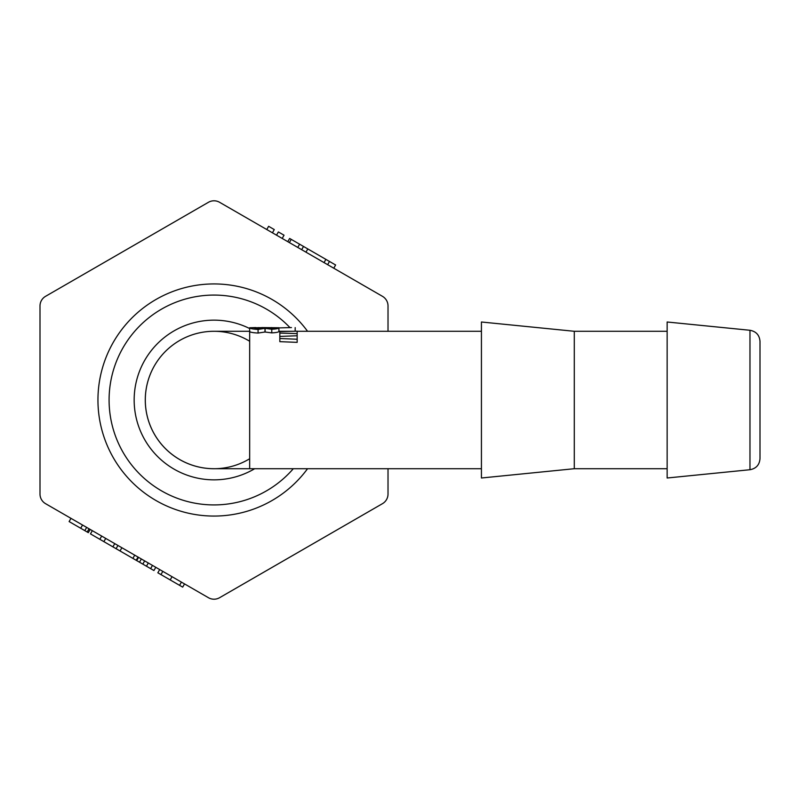 <?xml version="1.0" encoding="UTF-8"?>
<svg xmlns="http://www.w3.org/2000/svg" width="800" height="800" viewBox="0 0 800 800"><rect width="100%" height="100%" fill="white"/><g stroke="black" fill="none" stroke-linecap="round" stroke-linejoin="round"><path stroke-width="1.2" d="M249.67 458.74A68.71 68.71 0 0 1 161.7 355.45A68.71 68.71 0 0 1 249.67 341.26M307.56 331.29A116.07 116.07 0 0 0 136.2 313.88A116.07 116.07 0 0 0 136.2 486.12A116.07 116.07 0 0 0 307.56 468.71M388.02 468.71L388.02 494.03A11.14 11.14 0 0 1 382.45 503.68L219.58 597.71A11.14 11.14 0 0 1 208.44 597.71L45.57 503.68A11.14 11.14 0 0 1 40 494.03L40 305.97A11.14 11.14 0 0 1 45.57 296.32L208.44 202.29A11.14 11.14 0 0 1 219.58 202.29L382.45 296.32A11.14 11.14 0 0 1 388.02 305.97L388.02 331.29M760 400L760 341.37C759.48 335.11 756.14 331.42 749.97 330.28L749.97 469.72C756.14 468.58 759.48 464.89 760 458.63L760 400M749.97 330.28L667.14 322L667.14 478L749.97 469.72M297.16 335.77L297.16 339.24A11661.7 9811.72 -171.6 0 0 279.83 338.51L279.83 336.42A11661.7 10258.03 -9.5 0 1 297.16 335.77L297.16 333.62A11661.7 10698.11 -168.6 0 0 279.83 333.08L279.83 331.61A11661.7 11013.5 -13.9 0 1 297.16 331.17L297.16 333.62M279.83 338.51L279.83 341.66A12284.43 10338.87 -172 0 1 297.16 342.36L297.16 339.24M271.27 328.32L266.35 327.96L274.95 327.76L271.27 328.32M267.91 328.18L267.91 327.64M258.12 328.44L253.64 327.76L263.86 327.62L258.12 328.44M261.76 327.57L278.92 327.76C278.61 328.51 276.23 329 271.77 329.25L264.98 328.33L258.08 329.43C252.87 329.12 250.06 328.56 249.67 327.76L255.85 327.57M278.92 327.76L278.92 331.47C278.61 332.17 276.23 332.64 271.77 332.88L264.98 332.01L264.98 328.33M264.98 332.01L258.08 333.05C252.87 332.76 250.06 332.23 249.67 331.46L249.67 327.76M265.13 332.01L265.13 328.33M291.45 327.57L278.92 327.9M295.18 331.22L295.18 327.6M292.34 331.29L278.92 331.29M279.83 336.42L279.83 333.08M272.43 232.8L274.28 229.58L268.62 226.31L266.76 229.53M305.96 252.16L307.82 248.94L335.62 264.99L333.77 268.21M301.67 249.68L303.53 246.46L307.82 248.94M289.38 242.58L291.24 239.37L303.53 246.46M287.78 241.66L289.64 238.45L291.24 239.37M327.64 264.67L329.49 261.45M324.04 262.59L325.9 259.38M282.19 238.43L284.04 235.21L278.38 231.95L276.52 235.16M141.36 558.98L139.5 562.2L112.9 546.85L90.47 533.89L92.33 530.68M159.7 569.57L157.84 572.79L160.95 574.59L162.81 571.37M184.54 583.91L182.68 587.13L160.95 574.59M117.95 545.47L116.09 548.68M121.89 547.74L120.03 550.96M134.73 555.16L132.88 558.38M138.05 557.07L136.19 560.29M101.69 536.08L99.83 539.3M105.73 538.41L103.87 541.63M114.76 543.63L112.9 546.85M70.98 518.35L69.12 521.57L80.69 528.25L87.21 532.01L89.07 528.79M90.17 529.43L88.32 532.65L87.21 532.01M144.67 560.9L142.81 564.11L139.5 562.2M152.47 565.4L150.62 568.62L142.81 564.11M155.78 567.31L153.93 570.53L150.62 568.62M214.01 468.71A68.71 68.71 0 0 1 145.3 400A68.71 68.71 0 0 1 214.01 331.29A68.71 68.71 0 0 0 145.3 400A68.71 68.71 0 0 0 214.01 468.71L481.43 468.71M574.29 468.71L574.29 331.29L481.43 322L481.43 478L574.29 468.71L667.14 468.71M249.67 328.55A79.86 79.86 0 0 0 134.21 402.86A79.86 79.86 0 0 0 254.7 468.71M293.31 468.71A104.93 104.93 0 0 1 142.82 477.08A104.93 104.93 0 0 1 139.22 326.41A104.93 104.93 0 0 1 289.94 327.58M271.45 328.32L271.45 327.57M258.7 328.43L258.7 327.58M258.08 333.05L258.08 329.43M271.77 332.88L271.77 329.25M249.67 331.46L249.67 468.71M297.76 247.42L299.62 244.21M138.55 557.36L136.69 560.58M172.04 576.7L170.19 579.92M181.43 582.12L179.57 585.33M82.55 525.03L80.69 528.25M86.66 527.4L84.8 530.62M148.31 563L146.45 566.21M297.16 331.29L481.43 331.29M249.67 331.29L214.01 331.29M574.29 331.29L667.14 331.29"/></g></svg>
